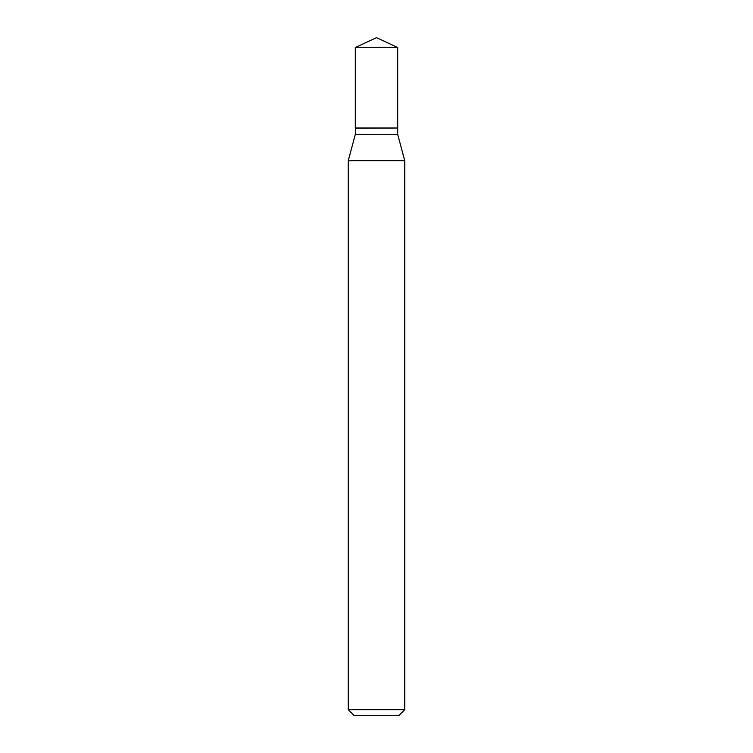 <?xml version="1.0" encoding="UTF-8"?>
<svg xmlns="http://www.w3.org/2000/svg" width="753" height="753" viewBox="0 0 753 753"><rect width="100%" height="100%" fill="white"/><g stroke="black" fill="none" stroke-linecap="round" stroke-linejoin="round"><path stroke-width="1.13" d="M397.688 47.533L355.312 47.533L355.312 128.01L397.688 128.01L397.688 47.533L376.5 37.65L355.312 47.533M355.538 128.01L355.312 134.382L348.262 160.681L348.262 709.702L404.738 709.702L399.09 715.35L353.91 715.35L348.262 709.702M397.462 128.01L355.312 128.236M397.688 128.236L397.688 134.382L404.738 160.681L348.262 160.681M404.738 160.681L404.738 709.702M397.688 134.382L355.312 134.382"/></g></svg>
